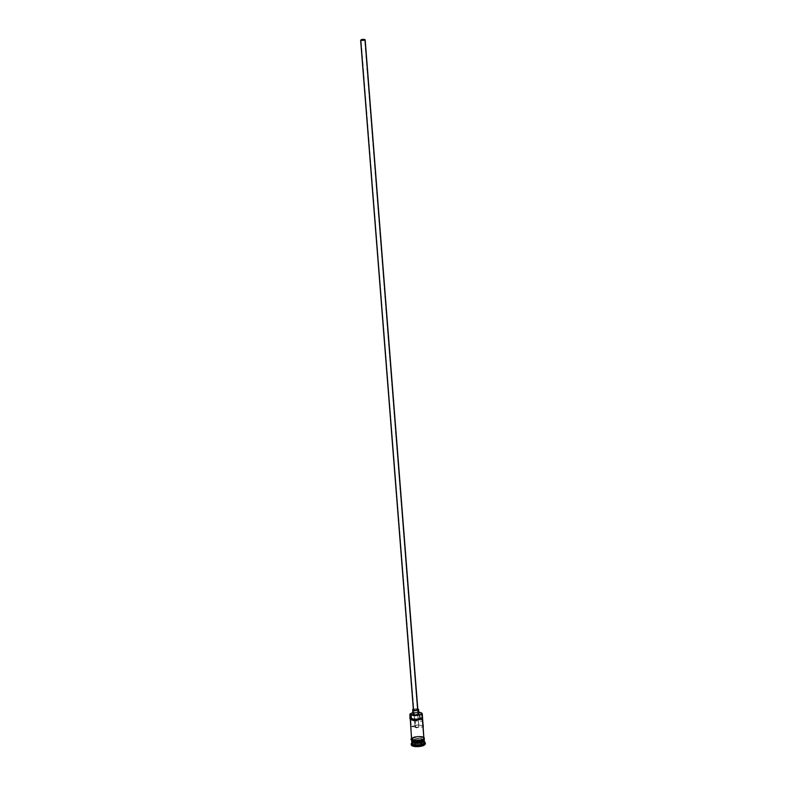 <?xml version="1.0" encoding="UTF-8"?>
<svg xmlns="http://www.w3.org/2000/svg" width="786" height="786" viewBox="0 0 786 786"><rect width="100%" height="100%" fill="white"/><g stroke="black" fill="none" stroke-linecap="round" stroke-linejoin="round"><path stroke-width="0.59" stroke-dasharray="3.93 2.95" d="M421.699 713C417.798 711.674 413.957 711.949 410.174 713.855L410.174 713.855C413.957 711.949 417.798 711.674 421.699 713M412.837 712.489L418.781 712.028L412.837 712.489M415.214 727.138L418.761 727.266L364.675 39.693L361.01 40.165L415.214 727.138L415.696 726.834L411.294 726.677C415.922 724.613 419.871 724.505 423.163 726.343L421.65 725.429L417.739 725.016L411.294 726.677L415.696 726.834L415.234 720.958L417.071 720.683L418.339 721.067L418.8 726.952L423.222 727.109L418.8 726.952L416.796 727.856L415.136 727.394L361.128 40.351L364.429 40.263L364.675 39.693L362.985 39.428L361.02 40.135L364.792 39.87L418.761 727.266L418.339 721.067L422.76 721.224L410.832 720.811L411.294 726.677L410.832 720.811L415.234 720.958L415.214 727.138M417.818 709.326L417.818 709.375C416.708 708.608 415.254 708.648 413.465 709.483L415.823 708.815L417.73 709.198M360.666 40.292L360.774 40.41C362.7 40.941 364.164 40.744 365.166 39.84L365.166 39.89M418.899 713.668L418.909 713.727C417.425 712.696 415.489 712.745 413.112 713.875L412.758 709.463L413.112 713.875L415.666 713.01L418.791 713.492M413.318 709.09L417.769 708.746L413.318 709.09M424.204 740.795L423.114 739.42C419.586 738.408 416.167 738.673 412.846 740.225L411.982 741.768M411.972 741.62L412.709 740.166C416.108 738.516 419.616 738.241 423.241 739.341L424.214 740.402L423.929 741.149M424.509 742.151C424.302 741.198 422.966 740.608 420.49 740.383C416.59 740.274 413.819 740.943 412.188 742.387L412.188 742.387C413.819 740.943 416.59 740.274 420.49 740.383C422.897 740.599 424.234 741.169 424.499 742.092L424.499 742.092M424.469 741.768C419.901 740.255 415.647 740.638 411.697 742.908C415.647 740.638 419.901 740.255 424.469 741.768M424.185 738.034C424.302 735.598 413.613 735.814 411.864 738.28L410.243 717.736L411.569 739.027M422.829 720.841C422.956 718.669 413.308 718.65 410.832 720.811L417.278 719.161L421.188 719.573L422.701 720.467M424.352 740.245C421.787 737.975 417.828 737.916 412.483 740.068L412.031 740.481L411.913 739.017C416.325 736.6 420.392 736.403 424.126 738.408L423.968 739.498C422.308 741.994 411.481 742.22 411.628 739.764L411.746 741.237M423.968 741.257L424.165 740.294C423.546 738.093 413.8 738.496 412.198 740.776L411.982 741.758M411.795 741.453L412.07 740.923C413.721 738.555 423.821 738.182 424.342 740.461M411.589 743.821L411.54 743.084L411.589 743.821L415.037 742.102L419.026 741.552L423.762 742.141L425.364 743.556C425.491 740.795 413.554 741.021 411.589 743.821L411.275 744.676L411.589 743.821M411.55 738.693L411.785 738.28C413.937 735.342 426.621 735.843 423.988 738.771M411.844 739.007L414.969 737.465L419.803 736.973L423.556 737.808L424.047 739.498C426.67 736.57 413.986 736.079 411.844 739.007L411.589 739.459M417.228 745.452L420.834 744.902L421.905 743.566L419.39 742.77L415.814 743.31L414.723 744.647L417.228 745.452L414.723 744.647L416.02 743.084L415.814 740.451L419.066 739.96L419.272 742.603L416.02 743.084L415.037 744.303L414.821 741.66L415.814 740.451L416.02 743.084L415.037 744.303L417.307 745.03L417.101 742.377L414.821 741.66L414.723 744.647L420.569 744.538L420.363 741.886L417.101 742.377L417.228 745.452L420.569 744.538L421.542 743.32L421.335 740.677L420.363 741.886L420.834 744.902L417.228 745.452M412.188 742.387L411.893 743.143M412.306 742.063L412.188 740.628C413.79 738.349 423.536 737.956 424.155 740.147L423.959 741.11M423.968 739.498L421.935 740.726L417.287 741.542L413.898 741.267L411.648 739.901L413.976 737.799L418.574 737.003L423.497 737.828L423.968 739.498M424.145 737.612C423.968 735.549 412.345 736.148 411.766 738.28L413.868 737.052L418.525 736.236L421.925 736.511L424.155 737.7M423.909 737.465L418.516 736.266L414.939 736.757L411.864 738.28M424.126 741.414C426.719 738.506 414.183 738.005 412.07 740.923L412.905 740.255C416.197 738.791 419.577 738.526 423.055 739.459L424.076 740.972C426.69 738.064 414.153 737.563 412.031 740.481M365.107 40.027L362.808 40.725L360.774 40.41L413.465 709.483M419.066 739.96L421.335 740.677L421.542 743.32L419.272 742.603L419.066 739.96L421.335 740.677L420.363 741.886L417.101 742.377L414.821 741.66L415.814 740.451L419.066 739.96M416.02 743.084L419.39 742.77L416.02 743.084M419.272 742.603L421.905 743.566L419.272 742.603M421.542 743.32L420.834 744.902L421.542 743.32M415.126 727.355L361.01 40.165M412.08 740.923L411.825 741.414C411.029 743.192 422.475 743.792 424.076 740.972M424.293 739.4L424.244 738.771M418.84 727.06L364.792 39.87"/><path stroke-width="1.18" d="M424.155 737.7L424.076 739.498L423.988 738.771L420.874 740.324L423.919 738.761L422.298 718.139C420.618 720.507 409.781 720.762 409.948 718.453L409.948 714.061L412.837 712.489L409.948 714.061L411.078 714.513L411.373 718.188L410.243 717.913L410.94 718.984L416.747 719.622L421.935 717.903L416.865 719.229L412.473 718.964L410.243 717.736L410.154 713.845L411.078 714.513L411.373 718.188C413.092 719.573 415.941 719.671 419.911 718.483L419.616 714.788L422.003 714.454L422.279 713.776L421.699 713L422.279 713.776L423.919 738.761L422.701 720.467M421.699 714.15L422.298 718.139L419.911 718.483L419.616 714.788C415.647 715.967 412.797 715.879 411.078 714.513L415.175 715.633L421.64 714.219L421.699 713L418.8 712.028L421.954 713.511L421.699 714.15M413.377 709.63L360.666 40.292M417.73 709.62L415.362 710.298L413.367 709.729C414.487 710.495 415.941 710.465 417.73 709.62L365.038 39.624L417.73 709.62M365.166 39.84L365.038 39.624C363.112 39.103 361.648 39.29 360.636 40.194L362.994 39.31L365.166 39.84L417.828 709.375M418.781 714.061L415.637 714.965L412.974 714.199C414.477 715.24 416.413 715.191 418.781 714.061L418.437 709.64L418.781 714.061M412.758 709.463L413.318 709.09L412.748 710.033L414.713 710.544L418.437 709.64C416.059 710.76 414.124 710.809 412.63 709.787L412.758 709.463M417.769 708.746L418.437 709.64L417.769 708.746M411.982 741.768C412.591 743.978 422.446 743.556 423.968 741.257L424.126 741.414C422.465 743.9 411.736 744.145 411.785 741.709L411.795 741.453M412.306 742.063C416.334 743.664 420.205 743.36 423.929 741.149C420.795 743.183 417.091 743.595 412.817 742.397M411.992 740.53C409.427 743.418 422.053 743.9 424.086 740.972L424.293 739.4M411.54 743.084L411.216 743.87C410.832 746.69 423.123 746.504 425.01 743.654L425.295 742.76L424.469 741.768L425.305 742.829L425.069 744.391L425.364 743.566L424.538 744.882L418.987 746.602L413.8 746.376L411.275 744.666C411.098 747.457 423.212 747.211 425.069 744.391L425.01 743.654C423.153 746.464 411.039 746.71 411.216 743.939L411.54 743.084M425.295 742.76L424.499 742.092L424.244 742.888L425.01 743.654L424.244 742.888L424.391 740.687L424.244 742.888L424.126 741.414C422.455 743.92 411.628 744.145 411.785 741.679L411.893 743.143C411.746 745.619 422.573 745.393 424.244 742.888C422.544 745.433 411.559 745.6 411.893 743.084L412.188 742.387M423.29 726.716L421.954 713.511M423.978 739.606L424.086 740.972L423.978 739.606M411.982 741.758C412.562 743.978 422.446 743.566 423.968 741.257L424.204 740.795M424.076 739.498L424.047 739.498C421.669 741.316 418.211 741.896 413.711 741.267C411.039 740.009 410.312 739.125 411.54 738.604M423.988 738.771C422.288 741.296 411.284 741.512 411.5 739.017M411.648 739.312C409.978 742.102 422.131 742.298 424.047 739.498L421.984 740.746L417.278 741.571L412.964 741.031L411.589 739.459M411.668 740.196L411.746 741.237C411.599 743.694 422.416 743.477 424.086 740.972M411.599 739.164L414.861 740.707L420.844 740.304L413.79 740.55L412.218 739.97L411.55 738.693M410.223 718.129L409.948 718.443C409.761 720.762 420.608 720.507 422.298 718.139L421.935 717.903C420.156 720.114 410.046 720.3 410.223 718.129L411.569 739.027C411.422 741.483 422.249 741.247 423.919 738.761L424.185 738.025M413.465 709.483L360.636 40.194M418.909 713.737L418.565 709.326M425.364 743.566L425.305 742.829M424.352 739.046L424.145 737.612M411.275 744.676L411.216 743.939M411.216 743.87L411.893 743.084M412.974 714.199L412.63 709.797"/></g></svg>
